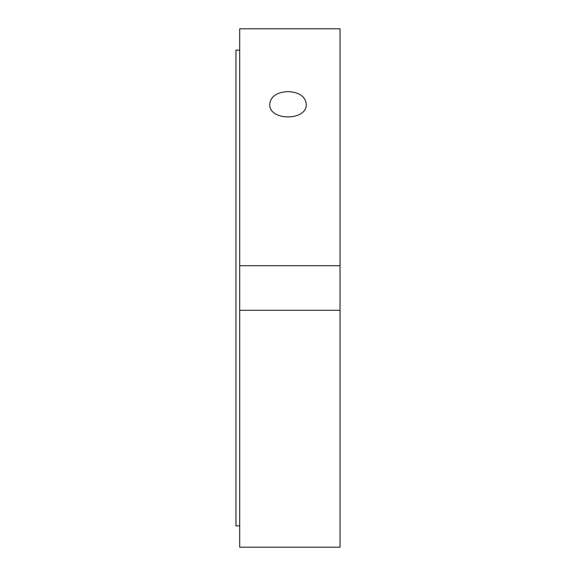 <?xml version="1.0" encoding="UTF-8"?>
<svg xmlns="http://www.w3.org/2000/svg" width="576" height="576" viewBox="0 0 576 576"><rect width="100%" height="100%" fill="white"/><g stroke="black" fill="none" stroke-linecap="round" stroke-linejoin="round"><path stroke-width="0.86" d="M288 91.577C299.095 92.189 305.186 96.343 306.274 104.04C307.397 121.205 268.603 121.205 269.726 104.04C270.814 96.343 276.905 92.189 288 91.577M340.034 265.702L340.034 28.8L239.688 28.8L239.688 265.702L340.034 265.702L340.034 547.2L239.688 547.2L239.688 265.702M340.034 310.298L239.688 310.298M239.688 50.141L235.966 50.141L235.966 525.859L239.688 525.859"/></g></svg>
